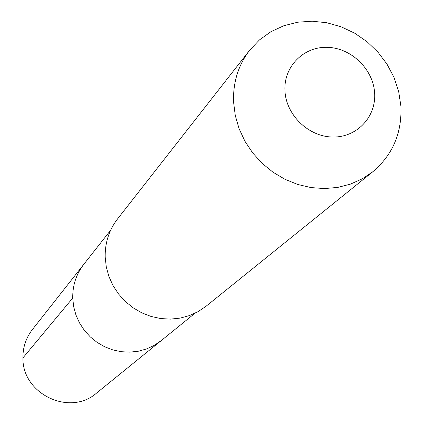 <?xml version="1.0" encoding="UTF-8"?>
<svg xmlns="http://www.w3.org/2000/svg" width="424" height="424" viewBox="0 0 424 424"><rect width="100%" height="100%" fill="white"/><g stroke="black" fill="none" stroke-linecap="round" stroke-linejoin="round"><path stroke-width="0.64" d="M110.627 230.253L83.798 264.316C76.23 274.137 72.541 285.379 72.737 298.046L22.933 357.914L72.737 298.046L73.659 306.632L75.944 315.016L79.532 322.982L84.328 330.312L90.217 336.826L97.032 342.348L104.611 346.737L112.747 349.885L121.232 351.703L129.845 352.148L138.362 351.22L146.566 348.941L154.246 345.38L161.21 340.626L96.619 393.027C70.024 416.744 22.133 394.103 22.933 357.914C22.827 347.336 25.959 337.912 32.325 329.649L83.798 264.316C76.23 274.137 72.541 285.379 72.737 298.046L73.659 306.632L75.944 315.016L79.532 322.982L84.328 330.312L90.217 336.826L97.032 342.348L104.611 346.737L112.747 349.885L121.232 351.703L129.845 352.148L138.362 351.22L146.566 348.941L154.246 345.38L161.21 340.626L194.881 313.304M105.194 257.156C104.919 242.788 109.037 230.047 117.549 218.938L249.736 50.149L259.472 39.898L270.973 31.673L283.868 25.721L297.759 22.196L312.218 21.2L326.803 22.742L341.082 26.776L354.628 33.157L367.036 41.7L377.943 52.141L387.027 64.178L394.007 77.444L398.677 91.552L400.892 106.085C402.053 132.892 392.746 154.739 372.972 171.63L206.096 306.223L198.188 311.582L189.459 315.583L180.131 318.122L170.443 319.118L160.638 318.551L150.965 316.426L141.69 312.795L133.046 307.75L125.255 301.416L118.529 293.964L113.033 285.585L108.915 276.496L106.281 266.94L105.194 257.156M249.736 50.149C238.293 65.084 232.909 82.394 233.576 102.089L235.272 115.524L239.094 128.7L244.945 141.266L252.678 152.9L262.096 163.293L272.939 172.16L284.933 179.283L297.759 184.472L311.073 187.594L324.53 188.574L337.785 187.403L350.484 184.111L362.313 178.806L372.972 171.63M284.954 90.81C283.545 66.669 303.611 46.412 327.471 47.34C351.316 47.912 373.295 69.234 374.625 93.079C376.305 116.934 356.732 137.662 332.596 137.021C308.481 136.735 286.009 114.941 284.954 90.81"/></g></svg>
